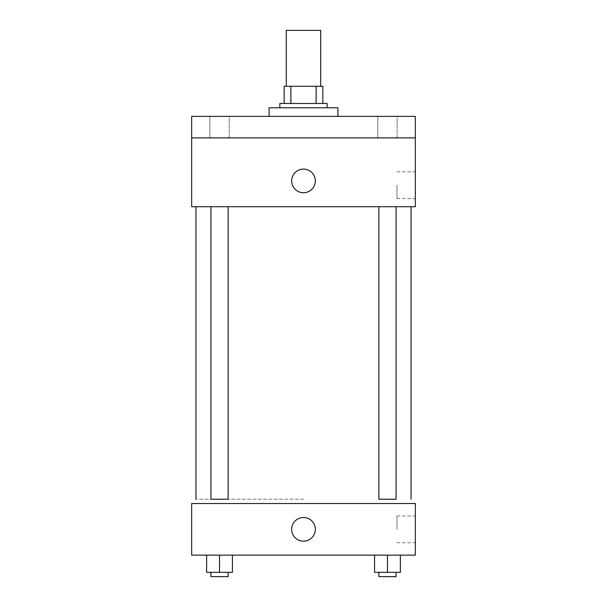 <?xml version="1.0" encoding="UTF-8"?>
<svg xmlns="http://www.w3.org/2000/svg" width="607" height="607" viewBox="0 0 607 607"><rect width="100%" height="100%" fill="white"/><g stroke="black" fill="none" stroke-linecap="round" stroke-linejoin="round"><path stroke-width="0.46" stroke-dasharray="3.04 2.28" d="M286.292 30.35L320.708 30.35M303.5 86.27L286.292 86.27L303.5 86.27M316.118 103.478L316.118 86.27L322.856 86.27L322.856 103.478L290.882 103.478L322.856 103.478M316.118 86.27L284.144 86.27M290.882 103.478L284.144 103.478L290.882 103.478L290.882 86.27M327.158 103.478L279.842 103.478M279.842 107.78L327.158 107.78L279.842 107.78M269.091 107.78L337.909 107.78M303.5 116.385L269.091 116.385L303.5 116.385M397.145 116.385L377.789 116.385L397.145 116.385L377.789 116.385L397.145 116.385L397.145 137.888L377.789 137.888L397.145 137.888L377.789 137.888L397.145 137.888L397.145 116.385M229.211 116.385L209.855 116.385L229.211 116.385L209.855 116.385L229.211 116.385L229.211 137.888L209.855 137.888L229.211 137.888L209.855 137.888L229.211 137.888L229.211 116.385M415.34 116.385L191.66 116.385L191.66 137.888L415.34 137.888L415.34 116.385M415.34 137.888L415.34 206.714L191.66 206.714L191.66 137.888L415.34 137.888L191.66 137.888M191.66 180.909L191.66 169.072L191.66 180.909M415.34 185.203L415.34 198.603L415.34 185.203M303.5 206.714L195.962 206.714L303.5 206.714M387.463 206.714L396.067 206.714L387.463 206.714M219.537 206.714L210.933 206.714L219.537 206.714M303.5 169.072A11.829 11.829 0 0 0 293.257 186.819A11.829 11.829 0 0 0 313.743 186.819A11.829 11.829 0 0 0 303.5 169.072A11.829 11.829 0 0 0 293.257 186.819A11.829 11.829 0 0 0 313.743 186.819A11.829 11.829 0 0 0 303.5 169.072M303.5 192.738A11.829 11.829 0 0 1 293.257 174.991A11.829 11.829 0 0 1 313.743 174.991A11.829 11.829 0 0 1 303.5 192.738M396.963 185.203L396.963 198.603L396.963 185.203M303.5 499.22L195.962 499.22L303.5 499.22M396.067 206.714L396.067 499.22L378.867 499.22L396.067 499.22L378.867 499.22L378.867 206.714M219.537 499.22L210.933 499.22L219.537 499.22M210.933 206.714L210.933 499.22L228.133 499.22L228.133 206.714M415.34 503.522L191.66 503.522L191.66 555.139L415.34 555.139L415.34 503.522M191.66 529.334L191.66 541.163L191.66 529.334M400.37 572.348L387.463 572.348L400.37 572.348L400.37 555.139L374.565 555.139L400.37 555.139L374.565 555.139L400.37 555.139L374.565 555.139L400.37 555.139L374.565 555.139L400.37 555.139L400.37 572.348L374.565 572.348L374.565 555.139L374.565 572.348L396.067 572.348L387.463 572.348L387.463 555.139L387.463 572.348L374.565 572.348L374.565 555.139M232.435 572.348L219.537 572.348L232.435 572.348L232.435 555.139L206.63 555.139L232.435 555.139L206.63 555.139L232.435 555.139L206.63 555.139L232.435 555.139L206.63 555.139L232.435 555.139L232.435 572.348L206.63 572.348L206.63 555.139L206.63 572.348L228.133 572.348L219.537 572.348L219.537 555.139L219.537 572.348L206.63 572.348L206.63 555.139M415.34 529.334L415.34 515.942L415.34 529.334M303.5 517.505A11.829 11.829 0 0 0 293.257 535.245A11.829 11.829 0 0 0 313.743 535.245A11.829 11.829 0 0 0 303.5 517.505A11.829 11.829 0 0 0 293.257 535.245A11.829 11.829 0 0 0 313.743 535.245A11.829 11.829 0 0 0 303.5 517.505M303.5 541.163A11.829 11.829 0 0 1 293.257 523.416A11.829 11.829 0 0 1 313.743 523.416A11.829 11.829 0 0 1 303.5 541.163M396.963 529.334L396.963 515.942L396.963 529.334M378.867 572.348L378.867 576.65L396.067 576.65L378.867 576.65L396.067 576.65L396.067 572.348L378.867 572.348L396.067 572.348M387.463 572.348L387.463 555.139M210.933 572.348L210.933 576.65L228.133 576.65L210.933 576.65L228.133 576.65L228.133 572.348L210.933 572.348L228.133 572.348M219.537 572.348L219.537 555.139M209.855 116.385L209.855 137.888L209.855 116.385M377.789 116.385L377.789 137.888L377.789 116.385M396.963 198.603L415.34 198.603M396.963 171.811L415.34 171.811M396.963 542.726L415.34 542.726M396.963 515.942L415.34 515.942"/><path stroke-width="0.91" d="M320.708 86.27L320.708 30.35L286.292 30.35L286.292 86.27M290.882 103.478L290.882 86.27L284.144 86.27L284.144 103.478L284.144 86.27M290.882 86.27L322.856 86.27L322.856 103.478M316.118 103.478L316.118 86.27M279.842 107.78L279.842 103.478L327.158 103.478L327.158 107.78M337.909 116.385L337.909 107.78L269.091 107.78L269.091 116.385M191.66 116.385L415.34 116.385L415.34 137.888L191.66 137.888L191.66 116.385M415.34 137.888L415.34 206.714L191.66 206.714L191.66 137.888M303.5 192.738A11.829 11.829 0 0 1 293.257 174.991A11.829 11.829 0 0 1 313.743 174.991A11.829 11.829 0 0 1 303.5 192.738M378.867 206.714L378.867 499.22L396.067 499.22L396.067 206.714M228.133 206.714L228.133 499.22L210.933 499.22L210.933 206.714M191.66 503.522L415.34 503.522L415.34 555.139L191.66 555.139L191.66 503.522M303.5 541.163A11.829 11.829 0 0 1 293.257 523.416A11.829 11.829 0 0 1 313.743 523.416A11.829 11.829 0 0 1 303.5 541.163M374.565 555.139L374.565 572.348L400.37 572.348L400.37 555.139L400.37 572.348M387.463 572.348L387.463 555.139M396.067 572.348L396.067 576.65L378.867 576.65L378.867 572.348M206.63 555.139L206.63 572.348L232.435 572.348L232.435 555.139L232.435 572.348M219.537 572.348L219.537 555.139M228.133 572.348L228.133 576.65L210.933 576.65L210.933 572.348M411.038 499.22L411.038 206.714M195.962 499.22L195.962 206.714"/></g></svg>
